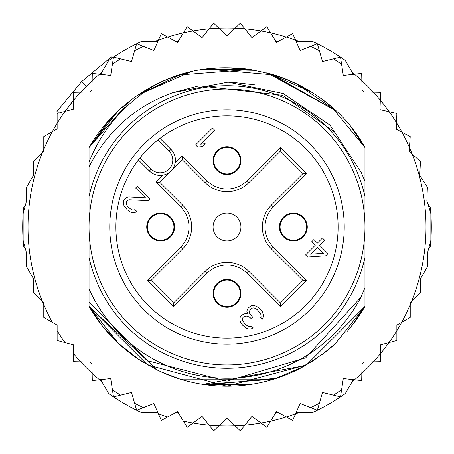 <?xml version="1.0" encoding="UTF-8"?>
<svg xmlns="http://www.w3.org/2000/svg" width="454" height="454" viewBox="0 0 454 454"><rect width="100%" height="100%" fill="white"/><g stroke="black" fill="none" stroke-linecap="round" stroke-linejoin="round"><path stroke-width="0.68" d="M89.029 227A137.971 137.971 0 0 0 220.984 364.84A137.971 137.971 0 0 0 364.971 227A137.971 137.971 0 0 0 233.016 89.16A137.971 137.971 0 0 0 89.029 227M227 174.597A13.932 13.932 0 0 0 240.915 161.278A13.932 13.932 0 0 0 227 146.738A13.932 13.932 0 0 0 213.085 160.063A13.932 13.932 0 0 0 227 174.597M160.671 240.932A13.932 13.932 0 0 0 174.586 227.607A13.932 13.932 0 0 0 160.671 213.068A13.932 13.932 0 0 0 146.75 226.393A13.932 13.932 0 0 0 160.671 240.932M227 307.262A13.932 13.932 0 0 0 240.915 293.937A13.932 13.932 0 0 0 227 279.403A13.932 13.932 0 0 0 213.085 292.722A13.932 13.932 0 0 0 227 307.262M293.329 240.932A13.932 13.932 0 0 0 307.25 227.607A13.932 13.932 0 0 0 293.329 213.068A13.932 13.932 0 0 0 279.414 226.393A13.932 13.932 0 0 0 293.329 240.932M170.341 171.527L169.342 172.35M167.713 173.422L166.612 173.99M165.818 174.336L164.598 174.762M174.762 164.598L174.33 165.818M173.99 166.607L173.417 167.713M172.35 169.342L171.527 170.341M227 213.068A13.932 13.932 0 0 0 213.085 226.393A13.932 13.932 0 0 0 227 240.932A13.932 13.932 0 0 0 240.915 227.607A13.932 13.932 0 0 0 227 213.068M144.105 144.105A117.234 117.234 0 0 0 147.8 313.43A117.234 117.234 0 0 0 316.807 302.353A117.234 117.234 0 0 0 306.2 140.57A117.234 117.234 0 0 0 144.105 144.105M169.075 151.25L157.856 140.031A111.105 111.105 0 0 0 140.031 157.856L151.25 169.075A12.604 12.604 0 0 0 168.678 169.456A12.604 12.604 0 0 0 169.075 151.25L170.954 149.383L159.967 138.396M158.69 139.378L157.856 140.031A111.105 111.105 0 0 1 312.114 298.414A111.105 111.105 0 0 1 153.026 309.9A111.105 111.105 0 0 1 140.031 157.856L139.378 158.69M138.396 159.967L149.383 170.954A15.254 15.254 0 0 0 170.471 171.408A15.254 15.254 0 0 0 171.85 150.359A15.254 15.254 0 0 0 171.845 150.353A15.254 15.254 0 0 0 170.954 149.383M240.268 160.671A13.268 13.268 0 0 0 227 147.402A13.268 13.268 0 0 0 213.732 160.671A13.268 13.268 0 0 0 227 173.933A13.268 13.268 0 0 0 240.268 160.671A13.268 13.268 0 0 1 227 173.933A13.268 13.268 0 0 1 213.732 160.671M213.732 293.329A13.268 13.268 0 0 0 227 306.598A13.268 13.268 0 0 0 240.268 293.329A13.268 13.268 0 0 0 227 280.067A13.268 13.268 0 0 0 213.732 293.329A13.268 13.268 0 0 1 227 280.067A13.268 13.268 0 0 1 240.268 293.329M293.329 240.268A13.268 13.268 0 0 0 306.598 227A13.268 13.268 0 0 0 293.329 213.732A13.268 13.268 0 0 0 280.067 227A13.268 13.268 0 0 0 293.329 240.268A13.268 13.268 0 0 1 280.067 227A13.268 13.268 0 0 1 293.329 213.732M160.671 213.732A13.268 13.268 0 0 0 147.402 227A13.268 13.268 0 0 0 160.671 240.268A13.268 13.268 0 0 0 173.933 227A13.268 13.268 0 0 0 160.671 213.732A13.268 13.268 0 0 1 173.933 227A13.268 13.268 0 0 1 160.671 240.268M159.694 182.207L182.207 159.694L205.089 182.576A30.986 30.986 0 0 0 248.911 182.576L280.436 151.051L280.436 147.3L306.7 173.564L302.949 173.564L271.424 205.089A30.986 30.986 0 0 0 271.424 248.911L302.949 280.436L306.7 280.436L280.436 306.7L280.436 302.949L248.911 271.424A30.986 30.986 0 0 0 205.089 271.424L173.564 302.949L173.564 306.7L147.3 280.436L151.051 280.436L182.576 248.911A30.986 30.986 0 0 0 182.576 205.089L159.694 182.207L155.943 182.207L162.997 175.153M173.564 302.949L151.051 280.436L182.576 248.911A30.986 30.986 0 0 0 182.576 205.089L180.703 206.967L155.943 182.207M302.949 280.436L280.436 302.949L248.911 271.424A30.986 30.986 0 0 0 205.089 271.424L206.967 273.297L173.564 306.7M280.436 151.051L302.949 173.564M182.207 159.694L182.207 155.943L206.967 180.703L205.089 182.576A30.986 30.986 0 0 0 248.911 182.576L247.033 180.703L280.436 147.3M310.547 254.144L317.374 247.317L323.356 253.298L310.547 254.144M325.819 255.761L327.97 253.604L319.531 245.16L324.559 240.132L322.448 238.021L317.42 243.055L313.901 239.536L311.745 241.687L315.263 245.205L305.565 254.91L307.676 257.021L325.819 255.761M251.215 305.741L248.344 307.903L247.26 309.69L246.885 311.472L247.929 313.952L245.444 313.623L243.662 313.998L241.153 315.797L240.07 317.59L240.035 320.433L240.728 322.556L242.828 325.382L246.357 328.185L248.48 328.878L251.323 328.844L253.116 327.76L251.357 326L249.575 326.375L247.799 326.04L245.682 324.638L242.873 321.114L242.538 319.338L242.913 317.556L243.633 316.841L245.773 316.109L247.192 316.092L250.023 317.482L251.431 318.89L252.867 317.454L249.706 313.578L249.371 311.802L250.103 309.662L251.544 308.226L254.036 307.84L257.214 309.588L260.727 313.816L261.056 316.302L260.687 317.369L262.446 319.128L263.547 315.922L262.52 312.017L261.476 310.252L258.661 307.437L254.768 305.701L252.992 305.366L251.215 305.741M150.081 198.858L137.414 186.197L135.621 187.99L145.467 197.842L128.771 196.951L126.989 197.325L124.481 199.13L123.397 200.918L123.369 203.761L124.055 205.883L127.211 209.765L130.037 211.865L132.159 212.557L135.003 212.523L136.796 211.439L135.037 209.68L133.255 210.054L131.478 209.72L127.954 206.911L126.552 204.794L126.218 203.017L126.592 201.236L127.313 200.52L129.452 199.788L148.282 200.657L150.081 198.858M195.578 144.917L197.683 147.028L202.314 146.625L205.185 143.753L200.56 144.156L214.572 130.145L212.461 128.034L195.578 144.917M23.137 240.365L26.627 253.377L26.627 266.856L33.545 278.835L33.545 292.671L42.551 301.677A198.994 198.994 0 0 1 43.771 149.383L43.771 151.103L33.545 161.329L33.545 175.165L26.627 187.144L26.627 200.623L23.137 213.635L23.137 240.365A204.3 204.3 0 0 0 23.602 246.153L25.634 249.677L23.137 240.365A204.3 204.3 0 0 1 23.602 207.847L25.634 204.323L23.137 213.635M52.306 131.711A198.994 198.994 0 0 1 57.13 123.352L57.13 128.925L43.771 136.643L43.771 149.383A198.994 198.994 0 0 1 52.306 131.711M65.047 111.378A198.994 198.994 0 0 0 57.13 123.352L57.13 113.494L65.047 111.378A198.994 198.994 0 0 1 73.4 100.487L73.4 109.136L65.047 111.378L73.4 100.487L73.4 92.298L80.664 92.145A198.994 198.994 0 0 1 92.145 80.664L91.918 91.918L80.664 92.145L92.145 80.664L92.298 73.4L99.522 74.201A198.994 198.994 0 0 1 101.878 72.265L99.517 74.201A198.994 198.994 0 0 0 92.145 80.664M155.557 41.274A198.994 198.994 0 0 1 158.412 40.202L153.895 50.508L136.643 43.771A204.3 204.3 0 0 0 108.71 60.427L100.686 74.331M167.696 37.046A198.994 198.994 0 0 1 183.382 32.847L177.559 42.477L161.329 33.545L158.412 40.202A198.994 198.994 0 0 1 167.696 37.046M193.001 30.934A198.994 198.994 0 0 1 209.095 28.812L202.064 37.603L187.144 26.627L183.382 32.847A198.994 198.994 0 0 1 193.001 30.934M218.885 28.171A198.994 198.994 0 0 1 235.115 28.171L227 35.968L213.635 23.137L209.095 28.812A198.994 198.994 0 0 1 218.885 28.171M353.314 74.331L345.29 60.427A204.3 204.3 0 0 0 317.357 43.771L300.105 50.508L295.588 40.202A198.994 198.994 0 0 0 286.304 37.046L276.441 42.477L270.618 32.847A198.994 198.994 0 0 0 260.999 30.934L251.936 37.603L244.905 28.812A198.994 198.994 0 0 0 235.115 28.171L240.365 23.137L244.905 28.812A198.994 198.994 0 0 1 260.999 30.934L266.856 26.627L270.618 32.847A198.994 198.994 0 0 1 286.304 37.046L292.671 33.545L295.588 40.202A198.994 198.994 0 0 1 298.443 41.274M352.122 72.265A198.994 198.994 0 0 1 354.478 74.201L361.702 73.4L361.855 80.664A198.994 198.994 0 0 1 373.336 92.145L380.6 92.298L380.321 100.147A198.994 198.994 0 0 1 389.214 111.735L396.87 113.494L396.575 122.869A198.994 198.994 0 0 1 401.966 132.21L410.229 136.643L409.412 147.471A198.994 198.994 0 0 1 412.221 154.252L420.455 161.329L419.751 175.352L427.373 187.144L426.868 200.685L430.863 213.635A204.3 204.3 0 0 0 430.398 207.847L427.56 202.927M52.306 322.289A198.994 198.994 0 0 1 43.771 304.617L43.771 302.897L42.551 301.677A198.994 198.994 0 0 0 43.771 304.617L43.771 317.357L57.13 325.075L57.13 340.506L73.4 344.864L73.4 361.702L80.664 361.855A198.994 198.994 0 0 0 92.145 373.336L92.298 380.6L99.522 379.799A198.994 198.994 0 0 0 101.878 381.735M100.686 379.669L108.71 393.573A204.3 204.3 0 0 0 136.643 410.229L153.895 403.493L161.329 420.455L177.559 411.523L187.144 427.373L193.001 423.066A198.994 198.994 0 0 0 209.095 425.188L213.635 430.863L218.885 425.829A198.994 198.994 0 0 0 235.115 425.829L240.365 430.863L244.905 425.188A198.994 198.994 0 0 0 260.999 423.066L266.856 427.373L270.618 421.153A198.994 198.994 0 0 0 286.304 416.954L292.671 420.455L295.588 413.798A198.994 198.994 0 0 0 298.443 412.726M352.122 381.735A198.994 198.994 0 0 0 354.478 379.799L361.702 380.6L361.855 373.336A198.994 198.994 0 0 0 373.336 361.855L380.6 361.702L380.6 353.513A198.994 198.994 0 0 0 388.953 342.622L396.87 340.506L396.87 330.648A198.994 198.994 0 0 0 401.694 322.289L410.229 317.357L410.229 304.617A198.994 198.994 0 0 0 411.449 301.677L420.455 292.671L420.455 278.835L427.373 266.856L427.373 253.377L430.863 240.365L430.863 213.635A204.3 204.3 0 0 1 430.398 246.153L428.366 249.677L430.863 240.365M112.325 57.919L111.372 56.966L81.601 81.601L56.966 111.372L58.674 113.086M86.288 86.288L81.601 81.601M172.668 92.707C135.508 106.088 107.626 130.786 89.029 166.788L89.029 196.565A141.285 141.285 0 0 1 364.971 196.565L364.971 181.231L361.095 172.179L334.462 131.938L282.553 95.278L199.039 85.829L172.668 92.707L228.061 82.134L283.296 93.518L329.996 125.128L361.089 172.174M364.971 196.565L364.971 257.435A141.285 141.285 0 0 1 89.029 257.435L89.029 288.943A151.233 151.233 0 0 0 360.97 297.177L364.971 287.717L364.971 306.422A159.195 159.195 0 0 1 351.64 326.034M138.828 359.545A159.195 159.195 0 0 1 89.029 306.422L89.029 301.967L147.561 360.777L227 381.15L305.678 357.871L360.97 297.177M136.643 410.229L134.617 403.248L136.643 410.229A204.3 204.3 0 0 0 141.886 412.726L157.941 412.726M296.059 412.726L312.114 412.726A204.3 204.3 0 0 0 345.29 393.573L353.314 379.669M157.941 41.274L141.886 41.274A204.3 204.3 0 0 0 136.643 43.771L131.484 61.562L113.494 57.13L110.708 75.443L99.522 74.201M317.357 43.771L319.383 50.752L317.357 43.771A204.3 204.3 0 0 0 312.114 41.274L296.059 41.274M113.494 396.87L112.399 389.685L113.494 396.87L131.484 392.438L134.617 403.248A198.994 198.994 0 0 0 143.413 407.584M91.969 364.573L90.511 362.054M91.969 89.427L90.511 91.946M278.625 412.726L275.714 412.726M175.375 412.726L178.286 412.726M183.382 421.153A198.994 198.994 0 0 0 193.001 423.066L202.064 416.397L209.095 425.188A198.994 198.994 0 0 0 218.885 425.829L227 418.032L235.115 425.829A198.994 198.994 0 0 0 244.905 425.188L251.936 416.397L260.999 423.066A198.994 198.994 0 0 0 270.618 421.153L276.441 411.523L286.304 416.954A198.994 198.994 0 0 0 295.588 413.798L300.105 403.493L317.357 410.229L322.516 392.438L340.506 396.87L343.292 378.557L354.478 379.799A198.994 198.994 0 0 0 361.855 373.336L362.082 362.082L373.336 361.855A198.994 198.994 0 0 0 380.6 353.513L380.6 344.864L388.953 342.622A198.994 198.994 0 0 0 396.87 330.648L396.87 325.075L401.694 322.289A198.994 198.994 0 0 0 410.229 304.617L410.229 302.897L411.449 301.677A198.994 198.994 0 0 0 412.221 154.252L409.099 151.574L409.412 147.471A198.994 198.994 0 0 0 401.966 132.21L396.376 129.208L396.575 122.869A198.994 198.994 0 0 0 389.214 111.735L379.981 109.613L380.321 100.147A198.994 198.994 0 0 0 373.336 92.145L362.082 91.918L361.855 80.664A198.994 198.994 0 0 0 354.478 74.201L343.292 75.443L340.506 57.13L322.516 61.562L319.383 50.752A198.994 198.994 0 0 0 310.587 46.416M317.357 410.229L319.383 403.248A198.994 198.994 0 0 1 310.587 407.584M340.506 396.87L341.601 389.685A198.994 198.994 0 0 1 333.446 395.133M362.031 364.573L363.489 362.054M120.554 395.133A198.994 198.994 0 0 1 112.399 389.685L110.708 378.557L99.522 379.799A198.994 198.994 0 0 1 92.145 373.336L91.918 362.082L80.664 361.855A198.994 198.994 0 0 1 73.4 353.513M335.546 343.451A159.195 159.195 0 0 1 321.58 355.051M301.036 367.933A159.195 159.195 0 0 1 180.056 379.118M178.07 378.488A159.195 159.195 0 0 1 159.984 371.4M89.029 166.788L89.029 162.095C102.32 128.93 124.833 102.979 156.556 84.24A159.195 159.195 0 0 1 179.727 74.989M202.813 69.655A159.195 159.195 0 0 1 251.17 69.649M274.25 74.978A159.195 159.195 0 0 1 335.546 110.549L270.499 73.866M89.029 162.095L89.029 147.578A159.195 159.195 0 0 1 156.556 84.24C227.953 46.648 325.932 75.807 364.971 147.578L351.646 127.971A159.195 159.195 0 0 1 364.971 147.578L364.971 181.231M362.031 89.427L363.489 91.946M340.506 57.13L341.601 64.315A198.994 198.994 0 0 0 333.446 58.867M175.375 41.274L178.286 41.274M278.625 41.274L275.714 41.274M136.643 43.771L134.617 50.752A198.994 198.994 0 0 1 143.413 46.416M113.494 57.13L112.399 64.315A198.994 198.994 0 0 1 120.554 58.867M364.971 257.435L364.971 306.422L306.427 364.971L226.858 386.195L147.539 364.948L89.029 306.422L89.029 288.943M347.219 331.363L355.794 320.575L364.971 306.422L364.971 287.717L364.971 306.422L364.971 287.717L364.971 306.422L364.971 287.717L364.971 306.422L335.557 343.445M317.817 357.746L296.763 370.095M203.471 384.447L273.847 379.147L180.119 379.135M157.521 370.231L89.029 306.422L89.029 301.967L89.029 306.422L89.029 301.967L89.029 306.422L89.029 301.967L89.029 306.422L102.871 326.67M324.417 352.906L304.725 365.935M276.747 378.222L206.576 384.879M187.604 381.241L182.065 379.72M160.654 371.712L139.656 360.096L118.46 343.457M351.612 326.074L364.971 306.422L351.776 325.859M304.231 366.208L296.133 370.402M179.915 379.073L160.33 371.565M140.371 360.561L137.766 358.836M102.394 326.074L89.029 306.422L118.534 343.525M335.631 343.372L321.67 354.983M314.253 360.153L295.912 370.504M273.802 379.158L179.773 379.028M157.453 370.197L137.102 358.382M351.629 326.046L364.971 306.422L352.599 324.814M321.824 354.869L335.449 343.536L321.812 354.88M305.4 365.555L202.983 384.373M179.756 379.022L163.832 373.126M143.328 362.434L136.943 358.274M118.403 343.406L102.542 326.261M303.584 366.565L274.613 378.908M250.727 384.419L203.222 384.407M179.676 378.999L161.584 372.132M102.366 326.04L89.029 306.422M231.387 82.197L255.171 84.898L231.387 82.197M130.173 100.635L89.029 147.578L118.676 110.345M137.806 95.136L189.857 72.197M226.813 67.805L251.913 69.768M271.509 74.155L335.557 110.56M351.634 127.96L364.971 147.578L351.606 127.92L364.971 147.578L332.01 107.354M137.25 95.516L157.799 83.632M179.041 75.199L189.903 72.186M227.386 67.805L252.237 69.82M269.364 73.548L311.331 91.975M118.539 110.47L89.029 147.578L110.606 118.392M118.494 110.509L129.725 100.987M157.135 83.956L137.023 95.675L180.017 74.899M205.753 69.229L252.197 69.814M137.795 95.147L179.88 74.938M205.083 69.32L255.182 70.319M267.451 73.032L335.534 110.538M351.612 127.932L364.971 147.578L351.612 127.926M102.394 127.92L118.443 110.56M204.226 69.445L254.881 70.268M266.685 72.833L273.858 74.859M296.439 83.746L335.29 110.311M89.029 147.578L118.625 110.39M139.809 93.808L158.088 83.491M180.329 74.802L186.708 72.986M206.825 69.087L274.091 74.927M296.564 83.808L311.308 91.963M102.428 127.88L118.341 110.657M137.125 95.601L157.249 83.899M179.898 74.933L250.035 69.479M295.929 83.502L312.097 92.457M89.029 196.565L89.029 257.435M171.85 150.359A15.254 15.254 0 0 0 171.845 150.353A15.254 15.254 0 0 1 170.471 171.408A15.254 15.254 0 0 1 149.383 170.954L151.25 169.075M306.7 173.564L273.297 206.967L271.424 205.089A30.986 30.986 0 0 0 271.424 248.911L273.297 247.033L306.7 280.436M280.436 306.7L247.033 273.297L248.911 271.424M273.297 206.967A28.33 28.33 0 0 0 273.297 247.033M206.967 180.703A28.33 28.33 0 0 0 247.033 180.703M175.153 162.997L182.207 155.943M147.3 280.436L180.703 247.033L182.576 248.911M180.703 247.033A28.33 28.33 0 0 0 180.703 206.967M247.033 273.297A28.33 28.33 0 0 0 206.967 273.297M158.412 413.798A198.994 198.994 0 0 0 167.696 416.954M57.13 330.648A198.994 198.994 0 0 0 65.047 342.622M80.664 92.145A198.994 198.994 0 0 0 73.4 100.487"/></g></svg>
